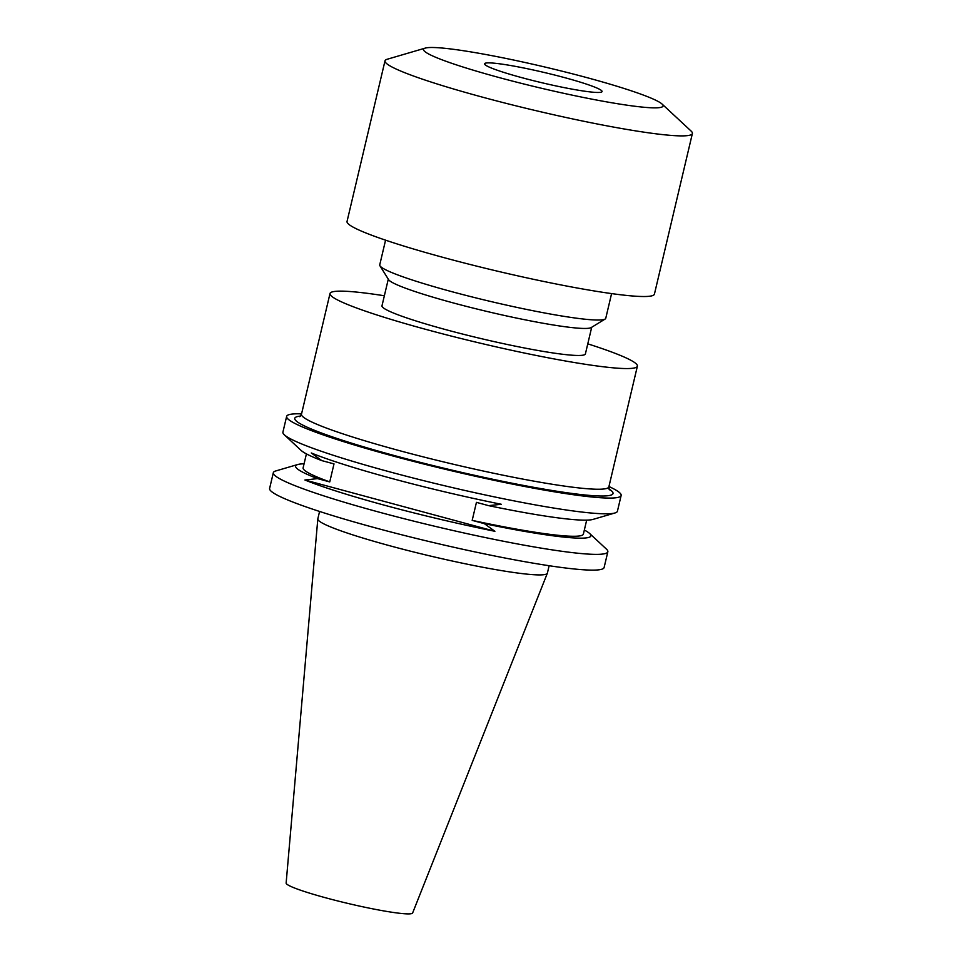 <?xml version="1.0" encoding="UTF-8"?>
<svg xmlns="http://www.w3.org/2000/svg" width="962" height="962" viewBox="0 0 962 962"><rect width="100%" height="100%" fill="white"/><g stroke="black" fill="none" stroke-linecap="round" stroke-linejoin="round"><path stroke-width="1.44" d="M564.453 77.585A60.39 5.267 13.3 0 0 484.547 63.781A60.39 5.267 13.3 0 0 522.174 77.754A60.39 5.267 13.3 0 0 602.08 91.558A60.39 5.267 13.3 0 0 564.453 77.585M586.399 77.489A123.088 10.726 -166.7 0 1 662.084 104.076A123.088 10.726 -166.7 0 1 500.216 77.85A123.088 10.726 -166.7 0 1 425.276 48.1A123.088 10.726 -166.7 0 1 586.399 77.489M662.084 104.076L691.101 131.048A157.924 13.769 -166.7 0 1 692.387 133.502A157.924 13.769 -166.7 0 1 483.405 97.402A157.924 13.769 -166.7 0 1 385.004 60.834A157.924 13.769 -166.7 0 1 387.265 59.235L425.276 48.1M692.387 133.502L654.425 294.131A157.924 13.769 -166.7 0 1 445.442 258.032A157.924 13.769 -166.7 0 1 347.041 221.464L385.004 60.834M611.591 293.59L605.759 318.29A116.125 10.125 -166.7 0 1 605.122 319.047A116.125 10.125 -166.7 0 1 452.092 291.739A116.125 10.125 -166.7 0 1 379.966 265.825A116.125 10.125 -166.7 0 1 379.737 264.863L385.57 240.163M605.122 319.047L591.221 327.561A104.509 9.103 -166.7 0 1 453.499 302.982A104.509 9.103 -166.7 0 1 388.588 279.653L379.966 265.825M591.702 327.26L585.401 353.896A104.509 9.103 -166.7 0 1 447.114 330.002A104.509 9.103 -166.7 0 1 381.986 305.808L388.287 279.172M587.782 343.843A157.924 13.769 -166.7 0 1 637.385 366.173A157.924 13.769 -166.7 0 1 428.403 330.074A157.924 13.769 -166.7 0 1 330.002 293.518A157.924 13.769 -166.7 0 1 384.367 295.767M301.563 413.852A171.861 14.983 13.3 0 0 297.799 413.792A171.861 14.983 13.3 0 0 286.64 416.402L282.912 432.142A171.861 14.983 13.3 0 0 284.331 434.812A171.861 14.983 13.3 0 0 430.447 482.335A171.861 14.983 13.3 0 0 606.264 513.816A171.861 14.983 13.3 0 0 614.971 512.974A171.861 14.983 13.3 0 0 617.424 511.219L621.139 495.478A171.861 14.983 13.3 0 0 608.946 486.519M286.64 416.402A171.861 14.983 13.3 0 0 421.596 463.468A171.861 14.983 13.3 0 0 609.98 498.075A171.861 14.983 13.3 0 0 621.139 495.478M304.076 463.792A151.719 13.227 13.3 0 0 297.763 464.514L275.781 470.947A171.861 14.983 13.3 0 0 273.328 472.703L269.613 488.443A171.861 14.983 13.3 0 0 404.569 535.509A171.861 14.983 13.3 0 0 592.953 570.129A171.861 14.983 13.3 0 0 604.112 567.52L607.84 551.779A171.861 14.983 13.3 0 0 606.421 549.11L589.658 533.513A151.719 13.227 13.3 0 0 584.331 530.038M273.328 472.703A171.861 14.983 13.3 0 0 408.285 519.769A171.861 14.983 13.3 0 0 596.68 554.377A171.861 14.983 13.3 0 0 607.84 551.779M319.576 511.459L317.821 518.867A117.941 10.281 13.3 0 0 317.809 518.999A117.941 10.281 13.3 0 0 411.159 551.346A117.941 10.281 13.3 0 0 539.718 574.915A117.941 10.281 13.3 0 0 547.342 573.256A117.941 10.281 13.3 0 0 547.378 573.136L549.134 565.716M317.809 518.999L286.135 883.08A64.995 5.664 13.3 0 0 337.59 900.913A64.995 5.664 13.3 0 0 408.429 913.9A64.995 5.664 13.3 0 0 412.626 912.986L547.342 573.256M297.763 464.514A151.719 13.227 13.3 0 0 317.556 478.619L304.906 480.002A159.764 13.925 -166.7 0 0 494.901 531.289L484.379 523.665L472.186 520.37L476.443 502.356L488.636 505.651A151.719 13.227 13.3 0 0 585.305 520.153A151.719 13.227 13.3 0 0 592.989 519.408L614.971 512.974M284.331 434.812L301.094 450.408A151.719 13.227 13.3 0 0 321.813 460.618L334.006 463.9L329.75 481.914L317.556 478.619M488.636 505.651L501.286 504.268A159.764 13.925 -166.7 0 1 311.291 452.982L321.813 460.618M484.379 523.665A151.719 13.227 13.3 0 0 581.048 538.167A151.719 13.227 13.3 0 0 589.658 533.513M306.421 453.884L303.114 467.845A143.987 12.554 13.3 0 0 329.75 481.914M472.186 520.37A143.987 12.554 13.3 0 0 583.381 534.09L586.676 520.141M494.901 531.289L304.906 480.002M330.002 293.518L301.479 414.201A157.924 13.769 13.3 0 0 399.879 450.757A157.924 13.769 13.3 0 0 598.604 489.249A157.924 13.769 13.3 0 0 608.862 486.868L609.319 489.862M608.898 488.961A163.504 14.25 -166.7 0 1 602.392 496.019A163.504 14.25 -166.7 0 1 403.992 458.14A163.504 14.25 -166.7 0 1 300.505 416.065M637.385 366.173L608.862 486.868M301.479 414.201L299.723 416.678"/></g></svg>
